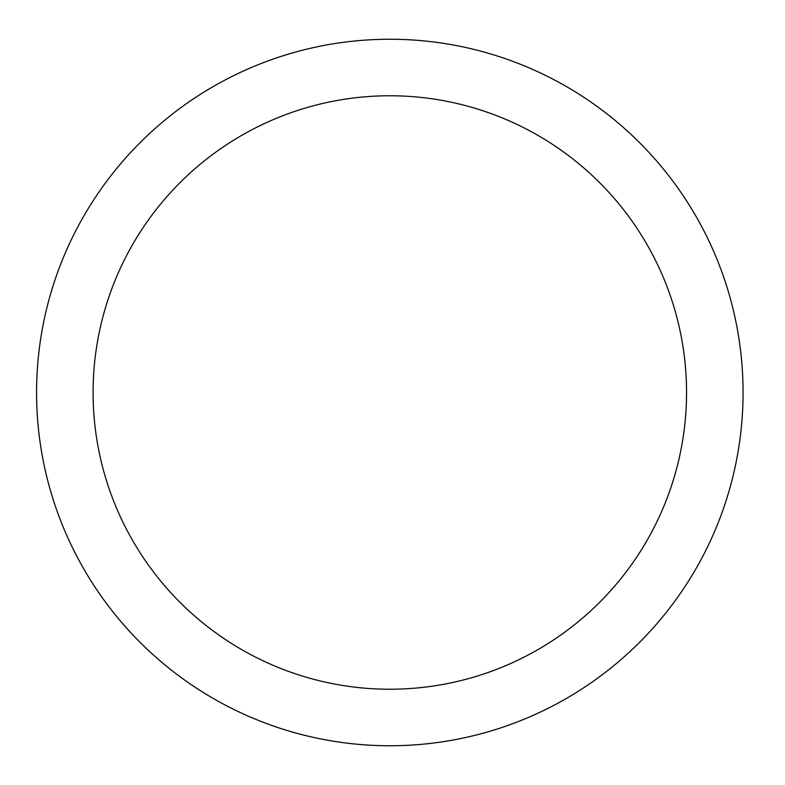 <?xml version="1.0" encoding="UTF-8"?>
<svg xmlns="http://www.w3.org/2000/svg" width="785" height="785" viewBox="0 0 785 785"><rect width="100%" height="100%" fill="white"/><g stroke="black" fill="none" stroke-linecap="round" stroke-linejoin="round"><path stroke-width="0.59" stroke-dasharray="3.92 2.94" d="M743.071 392.5A353.25 353.25 0 0 0 213.196 86.576A353.25 353.25 0 0 0 213.196 698.424A353.25 353.25 0 0 0 743.071 392.5A353.25 353.25 0 0 0 213.196 86.576A353.25 353.25 0 0 0 213.196 698.424A353.25 353.25 0 0 0 743.071 392.5A353.25 353.25 0 0 0 213.196 86.576A353.25 353.25 0 0 0 213.196 698.424A353.25 353.25 0 0 0 743.071 392.5A353.25 353.25 0 0 0 213.196 86.576A353.25 353.25 0 0 0 213.196 698.424A353.25 353.25 0 0 0 743.071 392.5M389.821 745.75A353.25 353.25 0 0 0 695.736 215.875A353.25 353.25 0 0 0 83.897 215.875A353.25 353.25 0 0 0 389.821 745.75"/><path stroke-width="1.18" d="M743.071 392.5A353.25 353.25 0 0 1 389.821 745.75A353.25 353.25 0 0 1 36.571 392.5A353.25 353.25 0 0 1 389.821 39.25A353.25 353.25 0 0 1 743.071 392.5A353.25 353.25 0 0 0 389.821 39.25A353.25 353.25 0 0 0 36.571 392.5A353.25 353.25 0 0 0 389.821 745.75A353.25 353.25 0 0 0 743.071 392.5M389.821 95.77A296.73 296.73 0 0 0 132.842 540.865A296.73 296.73 0 0 0 646.791 540.865A296.73 296.73 0 0 0 389.821 95.77"/></g></svg>
